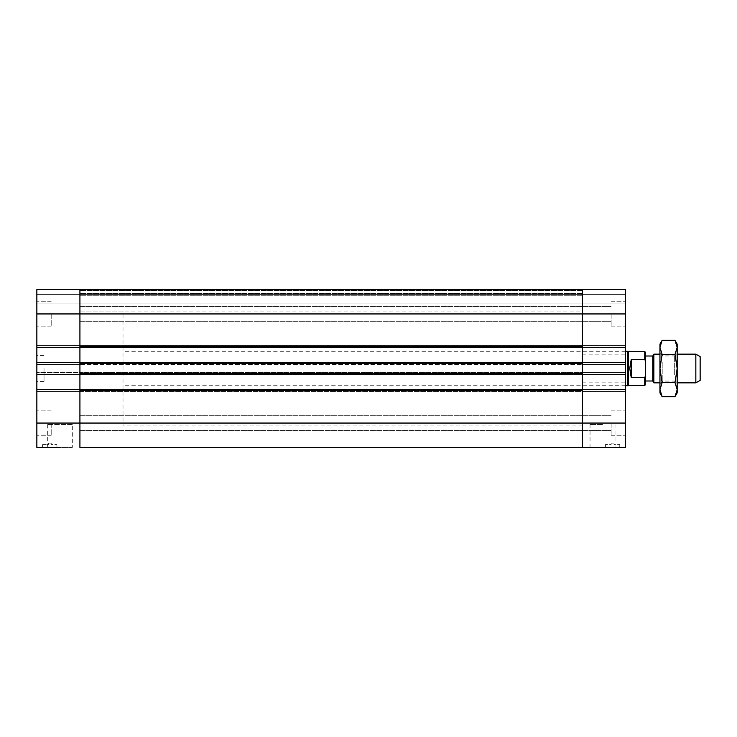 <?xml version="1.0" encoding="UTF-8"?>
<svg xmlns="http://www.w3.org/2000/svg" width="737" height="737" viewBox="0 0 737 737"><rect width="100%" height="100%" fill="white"/><g stroke="black" fill="none" stroke-linecap="round" stroke-linejoin="round"><path stroke-width="0.55" stroke-dasharray="3.69 2.76" d="M36.85 368.5L36.85 355.575L36.85 368.5M44.027 368.5L44.027 381.425L44.027 368.5M72.309 424.494L47.334 424.494L72.309 424.494L72.309 447.46L42.589 447.46L42.589 444.595L48.338 444.595L48.338 443.158L51.203 443.158L48.338 443.158L48.338 444.595L42.589 444.595M51.203 444.595L51.203 443.158L51.203 444.595L56.952 444.595L51.203 444.595M72.309 447.46L42.589 447.46M51.203 423.056L51.203 435.263L51.203 423.056M79.918 374.534L36.85 374.534L36.85 372.517L36.85 374.534L79.918 374.534L79.918 373.383L79.918 374.534L582.423 374.534L79.918 374.534L79.918 362.466L582.423 362.466L79.918 362.466L79.918 364.483L79.918 362.466L625.492 362.466L625.492 364.483L582.423 364.483L582.423 374.534L582.423 372.517L582.423 374.534L582.423 372.517L625.492 372.517L582.423 372.517L582.423 373.383L582.423 372.517L79.918 372.517L79.918 374.534L79.918 373.668L582.423 373.668L582.423 374.534L582.423 372.517L582.423 374.534L79.918 374.534L79.918 372.517L36.85 372.517L79.918 372.517L79.918 374.534L79.918 345.524L79.918 347.542L79.918 346.39L582.423 346.676L582.423 347.542L582.423 345.524L582.423 430.38L582.423 415.732L582.423 430.38L582.423 415.732L582.423 423.056L79.918 423.056L79.918 415.732L79.918 447.46L79.918 372.517L79.918 374.534L36.85 374.534L36.85 362.466L36.85 364.483L79.918 364.483L36.85 364.483L36.85 289.54L36.85 303.893L36.85 289.54L36.85 303.893L79.918 303.893L36.85 303.893L36.85 289.54L79.918 289.54L36.85 289.54L79.918 289.54L79.918 294.413L36.85 294.413L79.918 294.413L79.918 303.893L79.918 294.413L36.85 294.413L79.918 294.413L79.918 289.54L36.85 289.54L79.918 289.54L79.918 294.413L36.85 294.413L79.918 294.413L79.918 303.893L36.85 303.893L79.918 303.893L79.918 294.413L36.85 294.413L79.918 294.413L79.918 289.54L79.918 321.268L79.918 289.54L582.423 289.54L582.423 294.413L79.918 294.413L79.918 303.036L79.918 294.413L582.423 294.413L582.423 303.893L79.918 303.893L79.918 295.279L79.918 303.893L582.423 303.893L582.423 289.54L79.918 289.54L582.423 289.54L582.423 294.413L79.918 294.413L582.423 294.413L79.918 294.413L582.423 294.413L582.423 303.893L79.918 303.893L582.423 303.893L582.423 289.54L582.423 347.542L582.423 346.676L582.423 347.542L36.85 347.542L79.918 347.542L79.918 345.524L36.85 345.524L79.918 345.524L79.918 347.542L36.85 347.542M51.203 313.944L51.203 326.15L51.203 313.944M36.85 447.46L36.85 374.534M79.918 362.466L36.85 362.466M79.918 364.483L36.85 364.483L79.918 364.483L79.918 363.617L79.918 364.483L79.918 363.617L79.918 364.483L582.423 364.483L79.918 364.483M582.423 362.466L625.492 362.466L582.423 362.466L582.423 363.332L79.918 363.617L79.918 345.524L582.423 345.524L582.423 347.542L582.423 345.524L79.918 345.524L79.918 347.542L79.918 313.944L625.492 313.944L625.492 301.737L625.492 326.15L625.492 289.54L582.423 289.54L625.492 289.54L625.492 294.413L582.423 294.413L582.423 303.893L625.492 303.893L625.492 294.413L79.918 294.413L625.492 294.413L625.492 303.893L582.423 303.893L582.423 294.413L625.492 294.413L625.492 289.54L625.492 294.413L625.492 289.54L79.918 289.54L582.423 289.54L582.423 364.483L625.492 364.483L625.492 362.466L625.492 374.534L582.423 374.534L625.492 374.534L625.492 372.517L582.423 372.517L582.423 391.476L79.918 391.476L79.918 372.517L36.85 372.517L79.918 372.517L79.918 373.383L79.918 372.517L625.492 372.517L625.492 447.46M36.85 423.056L79.918 423.056L79.918 390.324L79.918 391.476L582.423 391.476L582.423 389.458L582.423 391.476L36.85 391.476L36.85 389.458L36.85 391.476L79.918 391.476L36.85 391.476L79.918 391.476L79.918 390.61L79.918 391.476L582.423 391.476L582.423 390.324L79.918 390.324L79.918 389.458L36.85 389.458M79.918 345.524L36.85 345.524L79.918 345.524L79.918 346.39L79.918 345.524L582.423 345.524L79.918 345.524M625.492 423.056L582.423 423.056L582.423 389.458L625.492 389.458L625.492 391.476L582.423 391.476L625.492 391.476L582.423 391.476L625.492 391.476L625.492 389.458L79.918 389.458L79.918 390.324L79.918 389.458L582.423 389.458L79.918 389.458M582.423 311.069L582.423 425.931L582.423 311.069L79.918 311.069L79.918 425.931L79.918 311.069L79.918 425.931L79.918 311.069L122.996 311.069L122.996 425.931L122.996 311.069M79.918 347.542L582.423 347.542L79.918 347.542L79.918 313.944L36.85 313.944M700.15 356.625L700.15 380.375M695.839 382.853L695.839 354.147M653.848 382.853L653.848 354.147M652.77 356.008L652.77 380.992M631.231 359.509C629.26 365.506 629.26 371.494 631.231 377.491L644.728 377.491L645.594 375.741L645.594 361.259L644.728 359.509L631.231 359.509L631.231 377.491M644.728 377.491L644.728 385.442M628.366 351.558L628.366 385.442M644.728 351.558L644.728 359.509M645.594 375.741L645.594 384.576M645.594 368.5L645.594 356.008L645.594 368.5M645.594 352.424L645.594 361.259M627.869 351.273L627.869 385.727M582.423 368.5L582.423 354.147L582.423 368.5M625.492 368.5L625.492 354.147L625.492 368.5M602.525 447.46L619.753 447.46L602.525 447.46M602.525 424.494L590.033 424.494L602.525 424.494M611.139 444.595L611.139 443.158L614.004 443.158L611.139 443.158L611.139 444.595L605.39 444.595L611.139 444.595M614.004 444.595L614.004 443.158L614.004 444.595L619.753 444.595L614.004 444.595M611.139 423.056L611.139 435.263L611.139 423.056M611.139 313.944L611.139 326.15L611.139 313.944M625.492 313.944L625.492 364.483L582.423 364.483L625.492 364.483L625.492 362.466M582.423 374.534L625.492 374.534M582.423 345.524L625.492 345.524L625.492 347.542L625.492 345.524L582.423 345.524M582.423 303.893L625.492 303.893L625.492 294.413L625.492 303.893L582.423 303.893M582.423 347.542L625.492 347.542M582.423 389.458L625.492 389.458M582.423 294.413L625.492 294.413L582.423 294.413M674.668 374.783L674.668 355.934L674.668 374.783M677.174 376.036L677.174 353.428L677.174 376.036M662.839 362.217L662.839 381.066L662.839 362.217M677.174 392.904L677.174 344.096M659.947 360.964L659.947 383.572L659.947 360.964M662.13 396.681L659.947 389.633L659.947 392.904M659.947 389.633L662.13 382.595L659.947 368.5L659.947 389.633M659.947 368.5L662.13 354.405L659.947 347.367L659.947 368.5M659.947 344.096L659.947 347.367L662.13 340.319M675 340.319L677.174 347.367L675 354.405L677.174 368.5L675 382.595L677.174 389.633L675 396.681M675 382.595L662.13 382.595M675 354.405L662.13 354.405M582.423 363.617L79.918 363.617L582.423 363.617M582.423 373.383L79.918 373.383L582.423 373.383M582.423 290.396L79.918 290.396L582.423 290.396M582.423 293.556L79.918 293.556L582.423 293.556M582.423 295.279L79.918 295.279L582.423 295.279M582.423 303.036L79.918 303.036L582.423 303.036M582.423 390.61L79.918 390.61L582.423 390.61M582.423 346.39L79.918 346.39L582.423 346.39M582.423 363.332L79.918 363.332L582.423 363.332M582.423 373.668L79.918 373.668L582.423 373.668M582.423 390.324L79.918 390.324L582.423 390.324M582.423 346.676L79.918 346.676L582.423 346.676M44.027 355.575L36.85 355.575M44.027 381.425L36.85 381.425M47.334 424.494L47.334 447.46M56.952 447.46L56.952 444.595M79.918 415.732L582.423 415.732L79.918 415.732M79.918 430.38L582.423 430.38L79.918 430.38M79.918 306.62L582.423 306.62L79.918 306.62M79.918 321.268L582.423 321.268L79.918 321.268M51.203 301.737L36.85 301.737L51.203 301.737M51.203 326.15L36.85 326.15L51.203 326.15M51.203 410.85L36.85 410.85L51.203 410.85M51.203 435.263L36.85 435.263L51.203 435.263M582.423 425.931L122.996 425.931M677.174 354.147L659.947 354.147M677.174 382.853L659.947 382.853M625.492 351.273L122.996 351.273M625.492 385.727L122.996 385.727M582.423 382.853L625.492 382.853M582.423 354.147L625.492 354.147M590.033 424.494L590.033 447.46M615.008 424.494L615.008 447.46M619.753 447.46L619.753 444.595M605.39 447.46L605.39 444.595M582.423 430.38L611.139 430.38L582.423 430.38M582.423 415.732L611.139 415.732L582.423 415.732M582.423 321.268L611.139 321.268L582.423 321.268M582.423 306.62L611.139 306.62L582.423 306.62M611.139 326.15L625.492 326.15L611.139 326.15M611.139 301.737L625.492 301.737L611.139 301.737M611.139 435.263L625.492 435.263L611.139 435.263M611.139 410.85L625.492 410.85L611.139 410.85M659.947 383.572L662.839 381.066L674.668 381.066L677.174 383.572M659.947 353.428L662.839 355.934L674.668 355.934L677.174 353.428"/><path stroke-width="1.11" d="M59.826 447.46L36.85 447.46L59.826 447.46M79.918 362.466L79.918 374.534L582.423 374.534L582.423 389.458L582.423 362.466L79.918 362.466L79.918 347.542L582.423 347.542L582.423 362.466L582.423 289.54L582.423 346.676L79.918 346.676L79.918 289.54L79.918 362.466L36.85 362.466L36.85 447.46M79.918 374.534L79.918 389.458L79.918 374.534L36.85 374.534M582.423 374.534L625.492 374.534L625.492 289.54L36.85 289.54L36.85 362.466M79.918 347.542L36.85 347.542M79.918 389.458L79.918 423.056L79.918 390.324L582.423 390.324L582.423 423.056L582.423 389.458L36.85 389.458M625.492 447.46L79.918 447.46L625.492 447.46L625.492 423.056L582.423 423.056L582.423 447.46L582.423 423.056L79.918 423.056L79.918 447.46L79.918 423.056L36.85 423.056M582.423 363.332L582.423 373.668L79.918 373.668L79.918 363.332L582.423 363.332M695.839 382.853L700.15 380.375L700.15 356.625L695.839 354.147L695.839 382.853L677.174 382.853M659.947 354.147L653.848 354.147L653.848 382.853L659.947 382.853M653.848 382.853L652.77 380.992L652.77 356.008L653.848 354.147M631.231 377.491L629.748 368.5L631.231 359.509L631.231 377.491L644.728 377.491L645.594 375.741L645.594 352.424L644.728 351.558L625.492 351.273M631.231 359.509L644.728 359.509L645.594 361.259M645.594 375.741L645.594 384.576L644.728 385.442L644.728 377.491M644.728 385.442L628.366 385.442L628.366 351.558M644.728 359.509L644.728 351.558M628.366 385.442L627.869 385.727L627.869 351.273M582.423 362.466L625.492 362.466M625.492 423.056L625.492 374.534M582.423 389.458L625.492 389.458M582.423 347.542L625.492 347.542M675 340.319L677.174 344.096L677.174 392.904L675 396.681L677.174 389.633L675 382.595L677.174 368.5L675 354.405L677.174 347.367L675 340.319L662.13 340.319L659.947 347.367L662.13 354.405L659.947 368.5L659.947 344.096L662.13 340.319M662.13 382.595L659.947 389.633L659.947 368.5L662.13 382.595L675 382.595M662.13 396.681L659.947 392.904L659.947 389.633L662.13 396.681L675 396.681M675 354.405L662.13 354.405M625.492 313.944L36.85 313.944M695.839 354.147L677.174 354.147M652.77 356.008L645.594 356.008M652.77 380.992L645.594 380.992M627.869 385.727L625.492 385.727"/></g></svg>
